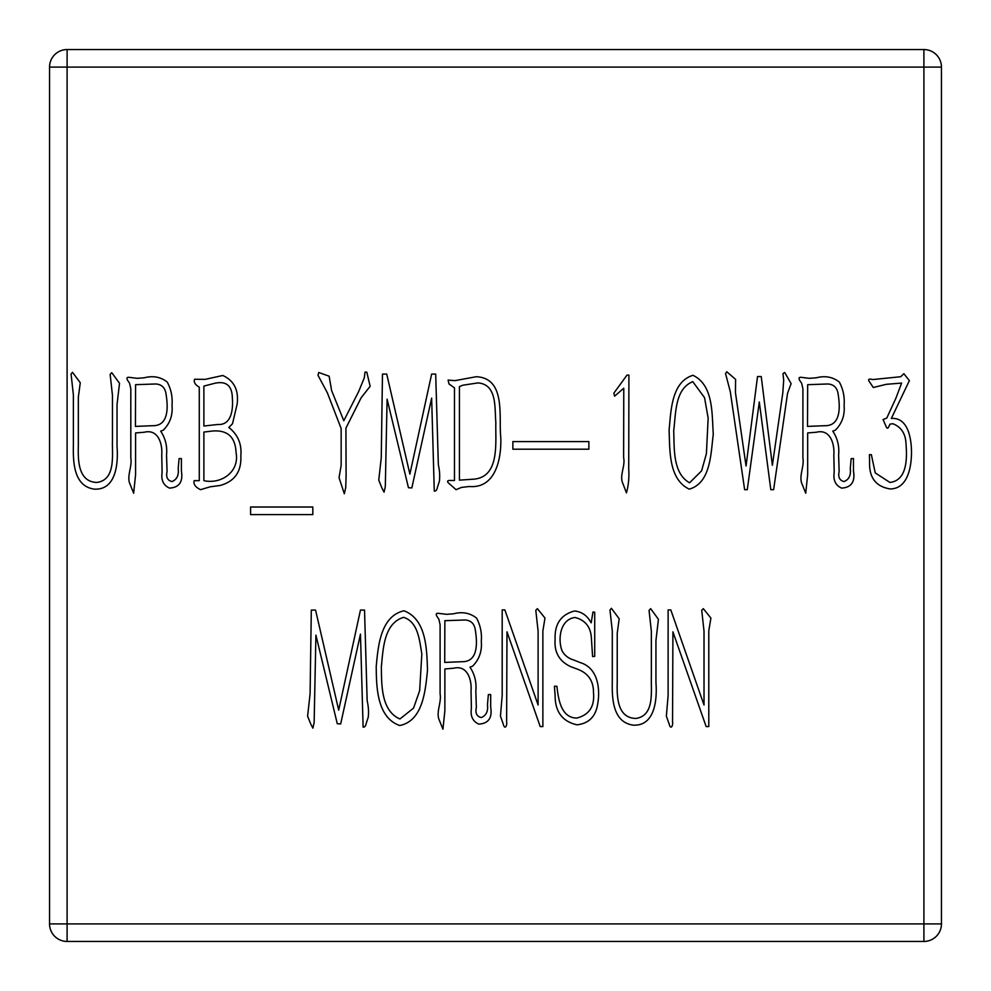 <?xml version="1.0" encoding="UTF-8"?>
<svg xmlns="http://www.w3.org/2000/svg" width="991" height="991" viewBox="0 0 991 991"><rect width="100%" height="100%" fill="white"/><g stroke="black" fill="none" stroke-linecap="round" stroke-linejoin="round"><path stroke-width="1.49" d="M844.097 405.369C844.951 415.204 842.065 423.442 835.425 430.119L832.787 431.172C837.519 438.282 839.464 446.235 838.621 455.03L839.142 471.468C837.928 477.142 839.575 480.511 844.097 481.552C849.014 479.52 851.071 475.209 850.278 468.644L851.17 458.56L853.474 458.56L853.474 470.948C855.283 481.812 851.331 487.522 841.607 488.105C835.5 485.367 833.022 480.115 834.199 472.36L833.827 455.203C834.719 444.302 830.545 428.707 816.336 432.237L807.665 432.943L807.665 474.664L805.733 493.208L801.484 482.605C799.328 474.751 804.345 466.327 802.908 457.854L802.908 388.745L801.669 383.269L799.886 380.631C798.288 377.955 799.006 376.89 802.016 377.435L809.449 378.327L816.336 377.794C825.094 375.502 832.762 376.914 839.327 382.068C843.192 389.24 844.778 397.007 844.097 405.369M713.285 434.182C710.844 453.011 710.931 482.989 689.253 489.145C668.467 479.21 669.953 450.248 669.086 430.28C670.981 411.203 671.303 381.956 692.969 375.304C713.78 385.264 711.823 414.275 713.285 434.182M588.865 449.208L512.867 449.208L512.867 441.59L588.865 441.59L588.865 449.208M386.725 374.078L409.878 474.119L431.642 374.078L435.693 374.078L438.344 464.767C439.645 470.44 440.004 475.915 439.409 481.192L437.452 487.213C436.92 490 435.867 491.288 434.281 491.09L431.642 398.122L411.835 487.919L408.465 487.733L387.097 399.162L385.313 486.507L384.074 492.155L381.956 488.105L378.76 480.14L381.25 457.854L382.476 374.078L386.725 374.078M312.822 507.008L312.822 514.602L250.599 514.602L250.599 507.008L312.822 507.008M172.013 405.369C172.868 415.204 169.981 423.442 163.342 430.119L160.703 431.172C165.435 438.282 167.38 446.235 166.538 455.03L167.058 471.468C165.844 477.142 167.491 480.511 172.013 481.552C176.931 479.52 178.987 475.209 178.194 468.644L179.086 458.56L181.39 458.56L181.39 470.948C183.199 481.812 179.247 487.522 169.523 488.105C163.416 485.367 160.938 480.115 162.115 472.36L161.744 455.203C162.635 444.302 158.461 428.707 144.252 432.237L135.581 432.943L135.581 474.664L133.649 493.208L129.4 482.605C127.244 474.751 132.249 466.327 130.812 457.854L130.812 388.745L129.586 383.269L127.802 380.631C126.204 377.955 126.91 376.89 129.932 377.435L137.365 378.327L144.252 377.794C153.01 375.502 160.678 376.914 167.244 382.068C171.109 389.24 172.694 397.007 172.013 405.369M704.019 631.118L701.715 610.27L703.313 608.672L710.906 618.05L708.788 630.933L708.788 726.564L706.149 726.564L672.914 631.824L672.542 721.807C673.223 725.833 670.634 730.144 669.198 724.111L666.361 716.146L668.12 695.459L668.12 609.899L670.796 609.899L704.019 705.01L704.019 631.118M574.582 610.976C580.652 611.658 585.47 614.494 589.063 619.462L591.181 622.806L592.965 612.017L594.711 612.203L594.711 656.389L592.593 656.562L591.367 637.845C590.673 626.919 585.247 620.143 575.102 617.492C560.076 619.202 557.499 639.554 562.194 651.099C564.858 655.658 568.809 658.656 574.049 660.105L580.231 662.595C598.118 667.959 600.521 689.191 597.548 704.836C595.442 716.827 588.604 723.492 577.035 724.817C562.43 721.535 555.121 711.811 555.121 695.645L554.415 686.268L556.905 686.268C558.305 698.519 560.795 717.818 576.7 718.079C589.211 714.932 594.811 706.385 593.485 692.449C593.559 681.275 588.493 673.62 578.298 669.482L570.68 666.646C559.258 661.307 554.068 652.177 555.121 639.257C554.502 624.008 560.993 614.581 574.582 610.976M481.292 641.375C482.146 651.198 479.26 659.449 472.633 666.125L469.982 667.178C474.726 674.289 476.671 682.242 475.829 691.024L476.349 707.475C475.123 713.148 476.782 716.518 481.292 717.558C486.209 715.527 488.266 711.216 487.473 704.651L488.365 694.567L490.669 694.567L490.669 706.955C492.49 717.806 488.526 723.529 478.814 724.111C472.695 721.374 470.23 716.121 471.394 708.367L471.035 691.21C471.927 680.309 467.74 664.713 453.531 668.244L444.872 668.95L444.872 710.671L442.927 729.215L438.691 718.611C436.535 710.758 441.54 702.334 440.103 693.861L440.103 624.751L438.877 619.276L437.093 616.625C435.495 613.962 436.201 612.896 439.211 613.441L446.644 614.321L453.531 613.801C462.301 611.497 469.969 612.921 476.535 618.074C480.387 625.247 481.985 633.014 481.292 641.375M315.559 610.084L338.699 710.126L360.464 610.084L364.527 610.084L367.165 700.773C368.479 706.447 368.838 711.922 368.243 717.187L366.274 723.219C365.753 725.994 364.7 727.295 363.115 727.097L360.464 634.129L340.669 723.925L337.287 723.74L315.918 635.169L314.135 722.513L312.908 728.162L310.79 724.111L307.594 716.146L310.084 693.861L311.31 610.084L315.559 610.084M427.505 670.189C425.436 689.897 423.231 720.767 399.745 725.523C376.914 717.583 376.345 686.813 376.233 666.286C378.128 646.305 380.507 616.117 403.994 610.79C426.564 619.4 426.787 649.588 427.505 670.189M538.101 631.118L535.797 610.27L537.395 608.672L544.988 618.05L542.87 630.933L542.87 726.564L540.219 726.564L506.983 631.824L506.624 721.807C507.293 725.833 504.704 730.144 503.267 724.111L500.443 716.146L502.189 695.459L502.189 609.899L504.865 609.899L538.101 705.01L538.101 631.118M609.985 610.084L611.397 608.301L619.177 618.756L617.232 633.237L617.232 681.498C616.898 695.509 616.675 717.942 635.801 718.45C654.964 715.799 650.876 690.876 651.36 676.729L651.36 631.292L649.055 610.419L650.653 608.672L658.433 619.276L655.943 640.483L655.943 682.551C657.219 698.705 655.299 726.18 633.311 725.152C612.327 722.365 611.955 697.515 612.289 681.127L612.289 630.933L609.985 610.084M71.079 374.078L72.492 372.294L80.271 382.749L78.339 397.23L78.339 445.492C77.992 459.502 77.781 481.936 96.907 482.444C116.058 479.793 111.983 454.869 112.454 440.722L112.454 395.285L110.15 374.425L111.748 372.666L119.527 383.269L117.037 404.489L117.037 446.545C118.325 462.71 116.405 490.186 94.418 489.145C73.421 486.358 73.049 461.509 73.384 445.132L73.384 394.926L71.079 374.078M194.162 480.66L199.278 480.66L199.278 387.147C195.177 384.842 193.592 382.204 194.533 379.243L205.112 379.367L222.789 375.49C234.136 380.68 238.905 390.281 237.109 404.303L232.501 423.752L228.81 427.455C237.89 434.578 241.903 444.067 240.838 455.922C241.556 471.518 234.731 481.366 220.324 485.429L210.067 486.841L200.529 489.678C195.351 487.126 193.233 484.128 194.162 480.66M370.151 386.279L361.145 397.75L345.921 428.162L346.107 475.903L345.735 487.547L344.323 493.753L339.033 477.65L341.152 465.473L341.152 428.521L327.352 392.808L318.012 375.304L318.718 372.48L329.136 376.196L331.601 390.528L343.803 420.741L358.655 391.569L364.304 377.794L365.01 372.145L366.794 372.145L370.151 386.279M449.183 480.474L454.473 480.474L454.473 387.853L448.997 383.975L448.105 380.073L454.993 380.631L476.213 376.729C506.327 378.054 498.547 417.161 500.802 437.898C501.483 458.201 495.872 488.774 469.325 486.507L461.546 487.399L456.071 489.678L448.638 483.15C447.077 481.564 447.263 480.672 449.183 480.474M613.875 393.167L626.969 375.131L628.913 375.131L628.728 469.016C629.273 477.501 628.517 485.454 626.448 492.861L622.36 482.258C619.821 474.429 625.408 465.993 623.624 457.508L623.773 388.224L614.581 396.177L613.875 393.167M735.595 379.367L735.446 392.647L746.05 465.993L757.52 376.543L761.237 376.543L772.373 465.287L782.816 392.808L783.683 380.259L782.977 373.557L784.748 372.48L791.115 383.616L787.585 393.167L773.624 489.678L770.8 489.678L759.304 401.999L747.276 489.678L744.637 489.678L730.305 391.755L725.548 373.557L726.775 371.774L735.595 379.367M883.043 419.515L886.759 418.103L895.951 398.122L901.599 383.083L886.202 384.322L873.319 387.518L868.896 380.965C867.992 379.144 869.28 378.673 872.774 379.553L900.72 376.729L903.879 373.706L909.379 380.631L891.343 418.437C908.784 417.199 911.621 440.314 911.497 453.457C911.237 467.219 907.793 488.637 890.29 488.959C875.809 486.68 868.921 477.551 869.602 461.571L869.417 454.683L871.362 454.683L875.251 472.905L889.93 482.444C907.607 480.362 907.075 457.396 906.009 443.894C905.65 433.785 901.29 427.071 892.941 423.752L890.104 424.098L888.877 426.403C887.961 428.657 887.069 428.769 886.202 426.737L883.043 419.515M923.897 49.55A17.553 17.553 0 0 1 941.45 67.103L941.45 923.897A17.553 17.553 0 0 1 923.897 941.45L67.103 941.45A17.553 17.553 0 0 1 49.55 923.897L49.55 67.103A17.553 17.553 0 0 1 67.103 49.55L923.897 49.55L923.897 67.103L67.103 67.103L67.103 923.897L923.897 923.897L923.897 67.103L941.45 67.103M403.622 617.343C383.765 623.289 383.145 649.316 381.362 666.646C381.597 684.447 380.965 710.82 399.93 718.971L413.544 708.119L419.651 690.702L421.844 653.924C419.527 640.966 418.351 621.976 403.622 617.343M444.872 620.688L444.711 662.409L462.202 661.703C479.21 661.889 477.092 640.335 475.11 628.802C473.983 623.376 470.688 620.428 465.213 619.982L444.872 620.688M135.581 384.681L135.42 426.403L152.924 425.696C169.919 425.882 167.801 404.328 165.831 392.808C164.704 387.37 161.397 384.421 155.934 383.975L135.581 384.681M203.886 386.094L203.886 426.031L217.834 424.47C231.944 425.424 233.17 408.428 232.352 398.122C232.142 385.734 226.307 380.792 214.824 383.269L203.886 386.094M203.886 432.064L203.886 480.66C221.377 484.562 239.785 471.629 236.044 452.565C235.412 437.18 227.695 429.983 212.892 430.986L203.886 432.064M459.428 386.626L459.428 480.14L472.67 479.248C500.467 477.86 495.227 441.936 495.847 422.339C494.509 408.366 497.445 384.434 477.984 382.91L462.772 385.214L459.428 386.626M692.783 381.671C674.598 389.029 675.961 414.003 673.694 430.639C674.437 448.031 672.48 473.215 689.587 482.79L701.578 470.874L706.397 453.705L708.156 418.103L704.539 397.664L692.783 381.671M807.665 384.681L807.516 426.403L825.008 425.696C842.003 425.882 839.885 404.328 837.915 392.808C836.788 387.37 833.481 384.421 828.018 383.975L807.665 384.681M923.897 941.45L923.897 923.897L941.45 923.897M67.103 49.55L67.103 67.103L49.55 67.103M49.55 923.897L67.103 923.897L67.103 941.45"/></g></svg>
